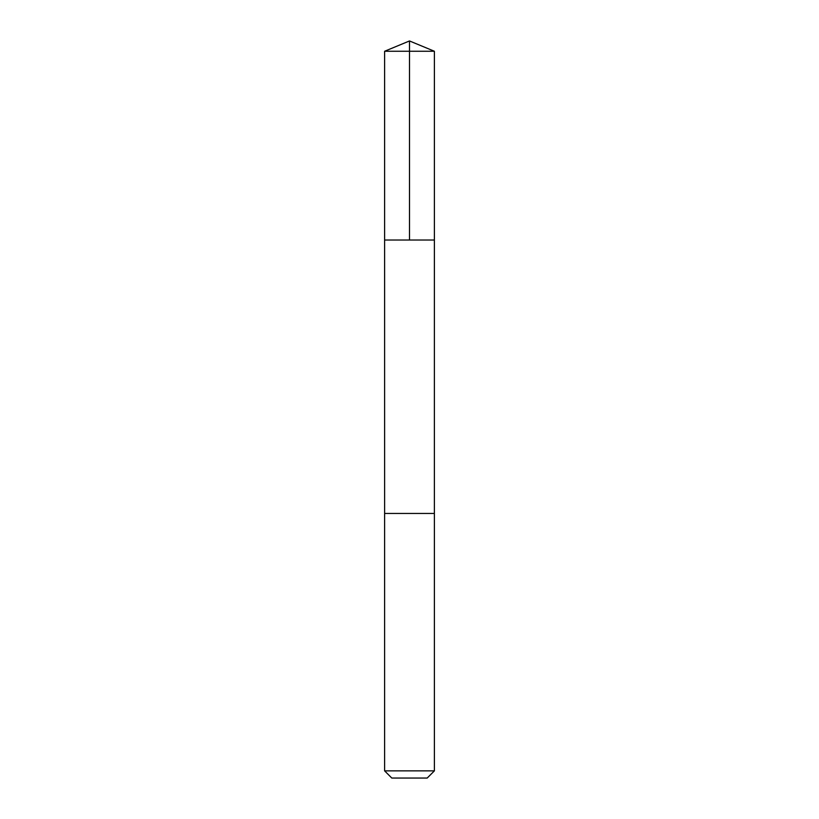 <?xml version="1.0" encoding="UTF-8"?>
<svg xmlns="http://www.w3.org/2000/svg" width="819" height="819" viewBox="0 0 819 819"><rect width="100%" height="100%" fill="white"/><g stroke="black" fill="none" stroke-linecap="round" stroke-linejoin="round"><path stroke-width="1.23" d="M384.613 240.028L434.387 240.028L434.387 51.259L384.613 51.259L384.613 240.028L434.387 240.028L434.377 513.452L384.623 513.452L384.613 240.028M402.19 513.452L384.613 513.452L384.613 770.863L434.387 770.863L434.387 513.452L402.19 513.452M434.387 770.863L427.201 778.05L391.799 778.05L384.613 770.863M409.5 240.028L409.5 40.95L384.613 51.259M409.5 40.95L434.387 51.259"/></g></svg>
